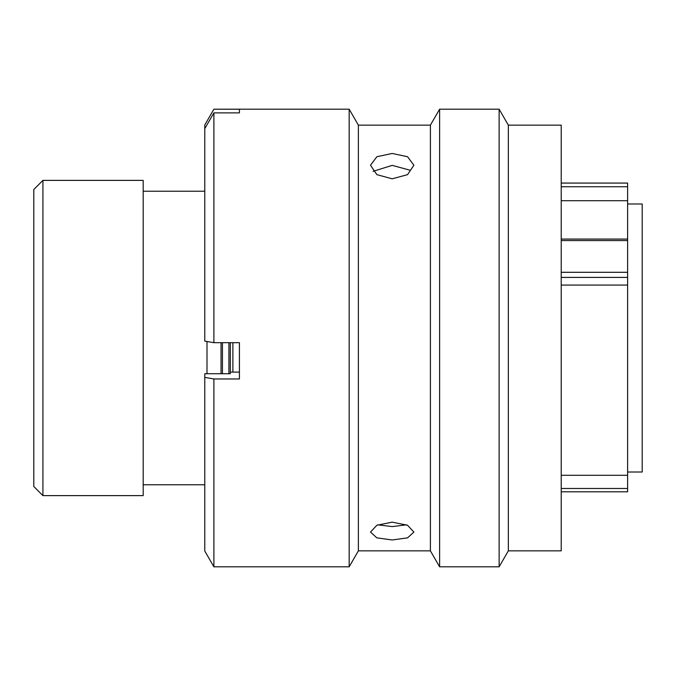 <?xml version="1.0" encoding="UTF-8"?>
<svg xmlns="http://www.w3.org/2000/svg" width="676" height="676" viewBox="0 0 676 676"><rect width="100%" height="100%" fill="white"/><g stroke="black" fill="none" stroke-linecap="round" stroke-linejoin="round"><path stroke-width="1.01" d="M561.215 239.067L627.615 239.067L627.615 186.737L561.215 186.737M561.215 183.069L627.615 183.069L627.615 186.737M33.8 486.5L33.8 189.5L42.918 180.382L42.918 495.618L33.8 486.5M627.615 472.009L642.2 472.009L642.2 203.991L627.615 203.991M232.89 372.104L232.89 342.69M221.044 373.727L221.044 342.69L221.044 373.727M207 373.727L207 341.49M204.777 191.232L143.194 191.232M204.777 484.768L143.194 484.768M42.918 495.618L143.194 495.618L143.194 180.382L42.918 180.382M561.215 285.078L627.615 285.078L627.615 475.287L561.215 475.287M627.615 239.067L627.615 285.078M627.615 475.287L627.615 491.765M230.305 342.69L230.305 373.727L204.777 373.727L204.777 551.024L213.895 566.809L349.171 566.809L349.171 109.191L213.895 109.191L239.422 109.233L239.422 112.884L213.895 112.884L213.895 342.69L239.422 342.69L239.422 378.966L213.895 378.966L213.895 566.809M392.207 522.142L376.87 525.26L370.507 532.071L376.853 537.859L392.207 539.972L407.552 537.859L413.898 532.071L407.543 525.26L392.207 522.142M406.589 524.83L392.207 526.596L377.816 524.83M392.207 153.46L376.87 156.722L370.507 165.24L376.853 174.645L392.207 178.81L407.552 174.645L413.898 165.24L407.543 156.722L392.207 153.46M373.025 171.358L392.207 165.366L410.121 170.234M508.344 359.302L508.344 550.856L561.215 550.856L561.215 125.144L508.344 125.144L508.344 359.302M430.401 125.144L430.401 550.856L358.381 550.856L358.381 125.144L430.401 125.144L439.611 109.191L499.133 109.191L499.133 566.809L508.344 550.856M439.611 109.191L439.611 566.809L499.133 566.809M561.215 447.394L561.215 435.826M561.215 177.078L561.215 140.093M213.895 109.191L204.777 124.975L213.895 109.233M213.895 112.884L204.777 128.651L204.777 125.001M239.422 372.104L230.305 372.104L230.305 373.727L230.305 372.104M204.777 128.651L204.777 341.101L213.895 342.69M213.895 378.966L204.777 377.385M239.422 112.884L239.422 109.233M561.215 488.486L627.615 488.486M627.615 277.405L561.215 277.405M627.615 240.555L561.215 240.555M561.215 272.301L627.615 272.301M222.429 342.69L222.429 373.727M228.91 373.727L228.91 342.69M627.615 200.713L561.215 200.713M561.215 491.798L627.615 491.798M430.401 550.856L439.611 566.809M358.381 550.856L349.171 566.809M358.381 125.144L349.171 109.191M508.344 125.144L499.133 109.191"/></g></svg>
